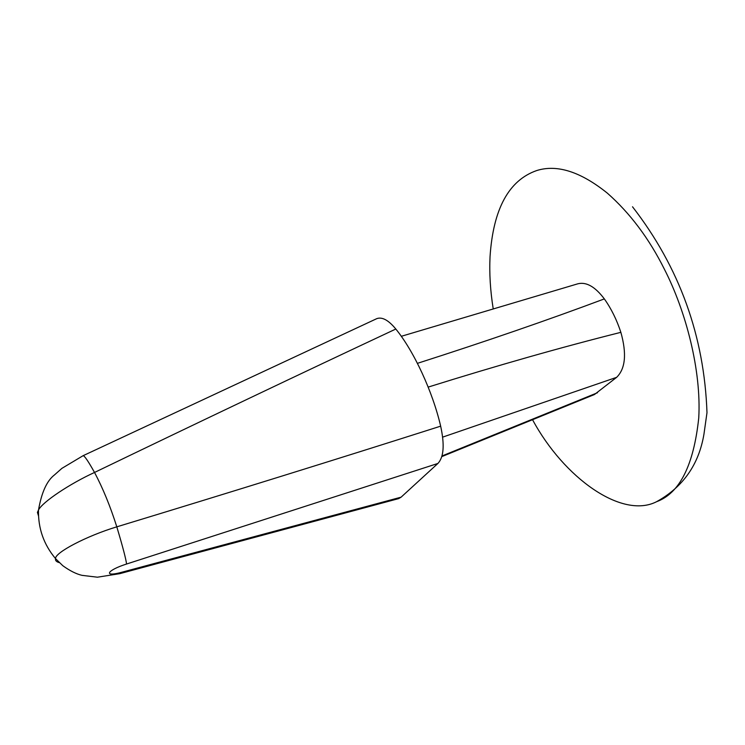 <?xml version="1.0" encoding="UTF-8"?>
<svg xmlns="http://www.w3.org/2000/svg" width="745" height="745" viewBox="0 0 745 745"><rect width="100%" height="100%" fill="white"/><g stroke="black" fill="none" stroke-linecap="round" stroke-linejoin="round"><path stroke-width="1.12" d="M532.545 419.714C563.779 477.787 621.935 519.479 656.587 501.702C679.626 493.283 693.679 465.374 698.745 417.982C701.473 370.731 686.043 311.373 664.326 269.085C649.063 238.521 630.074 213.21 607.361 193.16C580.653 171.713 557.13 164.17 536.782 170.531C508.826 180.234 493.255 208.879 490.052 256.466C489.232 273.145 490.294 290.634 493.227 308.933M440.658 426.159C444.718 444.756 443.806 457.188 437.892 463.465L126.557 564.03C126.026 559.225 122.776 546.83 116.807 526.836C230.475 492.277 338.426 458.724 440.658 426.159C432.622 391.47 413.866 351.091 395.819 329.029C300.812 373.58 200.386 421.391 94.522 472.46C88.422 461.509 84.632 455.912 83.161 455.661L83.012 455.726M401.266 336.312L577.775 283.817C586.259 281.647 595.115 286.676 604.344 298.903C548.227 319.922 485.926 341.406 417.451 363.337M428.189 387.093C497.157 365.516 561.376 347.263 620.864 332.335C626.852 353.717 625.446 368.71 616.636 377.333L594.454 394.524L441.785 456.62M126.557 564.03C106.47 570.381 102.978 577.515 122.078 572.179L119.759 573.669L398.668 498.61L401.108 497.166L437.892 463.465M620.864 332.335C616.776 319.838 611.273 308.691 604.344 298.903M376.02 319L376.774 318.646C382.157 316.69 388.508 320.154 395.819 329.029M59.293 562.633C56.359 561.814 55.111 560.473 55.549 558.629C54.674 552.753 86.448 536 116.807 526.836C110.288 506.265 102.866 488.143 94.522 472.46C69.974 483.673 42.391 502.028 38.498 510.018L37.418 512.374L38.526 515.94M441.971 455.977L597.509 392.727M616.636 377.333L442.66 437.129M122.078 572.179L401.108 497.166M376.774 318.646L83.161 455.661L61.891 468.363L54.45 474.947C46.888 480.749 41.571 492.436 38.498 510.018C38.07 528.345 43.759 544.548 55.549 558.629L62.813 565.716C69.788 570.754 76.167 573.967 81.969 575.345L97.437 577.198L119.759 573.669M632.524 206.784C679.477 267.408 704.295 336.042 706.986 412.674L703.96 434.13C698.885 464.508 683.081 487.034 656.559 501.711"/></g></svg>
